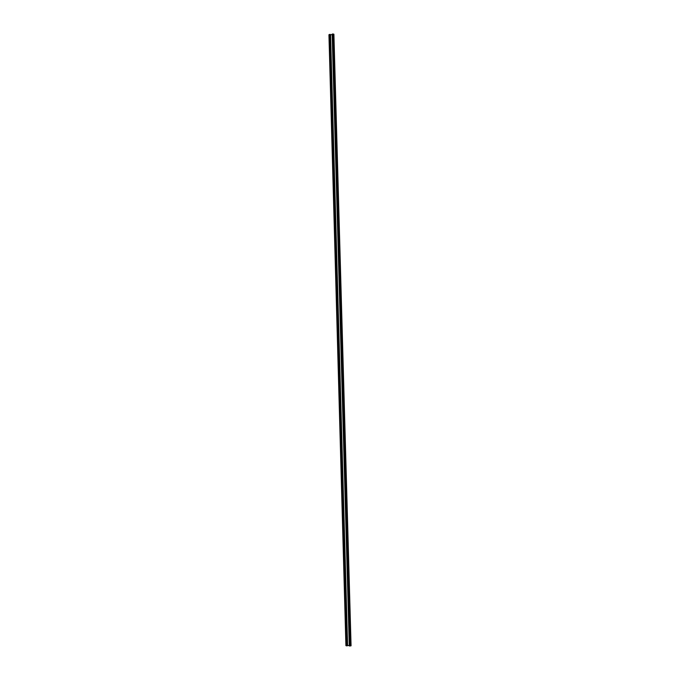 <?xml version="1.0" encoding="UTF-8"?>
<svg xmlns="http://www.w3.org/2000/svg" width="680" height="680" viewBox="0 0 680 680"><rect width="100%" height="100%" fill="white"/><g stroke="black" fill="none" stroke-linecap="round" stroke-linejoin="round"><path stroke-width="1.02" d="M332.188 34.578L330.565 34.799L347.591 645.481L349.282 645.575M333.88 34.331L351.058 645.719L349.291 645.966L332.18 34.085L332.8 34L349.945 646M333.897 34.289L351.041 645.754M329.579 34.502L328.942 34.731L345.916 645.617L346.587 645.77M329.579 34.442L346.596 645.821L347.242 645.856L330.208 34.357L329.579 34.442M330.565 34.799L330.208 34.357M333.88 34.246L332.8 34M345.916 645.617L328.942 34.731L345.942 645.643M329.434 34.578L346.434 645.719M329.46 34.569L346.46 645.719M350.268 645.923L333.124 34.077L350.243 645.923M333.684 34.068L350.854 645.906M333.752 34.093L350.923 645.881"/></g></svg>
